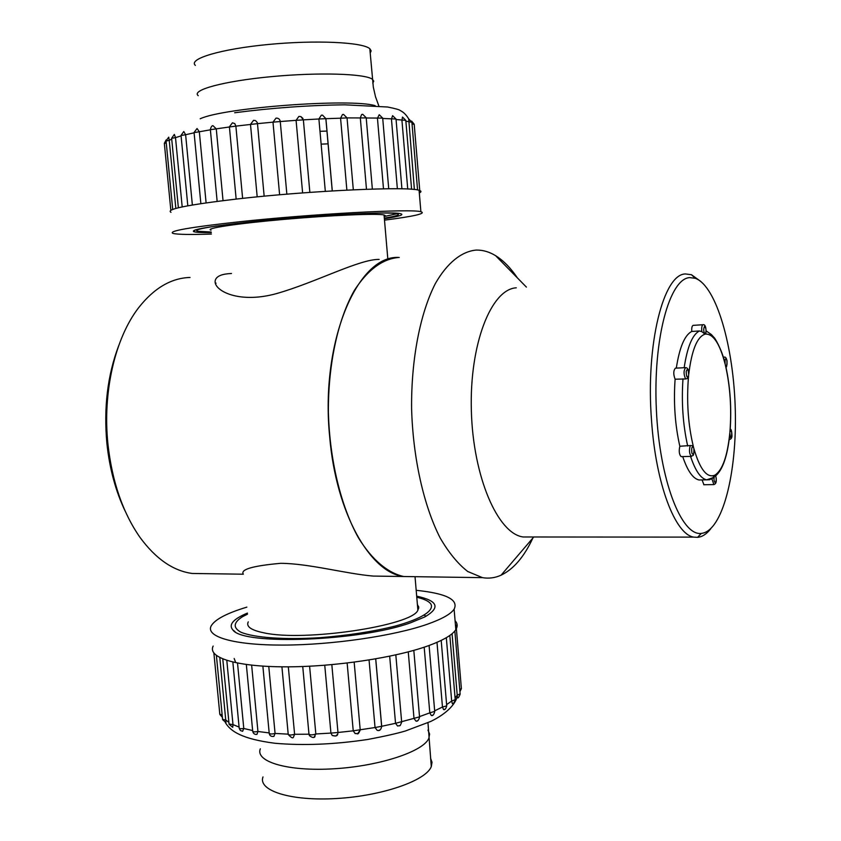 <?xml version="1.0" encoding="UTF-8"?>
<svg xmlns="http://www.w3.org/2000/svg" width="841" height="841" viewBox="0 0 841 841"><rect width="100%" height="100%" fill="white"/><g stroke="black" fill="none" stroke-linecap="round" stroke-linejoin="round"><path stroke-width="1.26" d="M190.045 277.456C171.186 278.035 154.05 288.116 138.639 307.701C115.122 338.019 102.402 392.2 107.963 444.353C112.168 481.767 122.839 512.758 139.963 537.325C155.732 558.845 173.162 570.892 192.232 573.467L204.594 573.646M216.063 283.186L215.243 282.807M399.233 257.493C357.982 254.161 320.043 341.047 329.672 436.7C336.022 513.199 370.282 572.837 403.722 576.516L482.461 577.651C488.863 578.734 495.065 577.914 501.089 575.181C513.557 569.21 524.143 556.826 532.868 538.03M379.133 259.406C359.338 259.123 315.953 282.345 276.836 293.509C236.384 304.852 210.828 288.789 215.695 279.275C217.451 275.774 222.707 273.851 231.475 273.504M391.696 576.348L373.173 576.074C345.577 573.72 308.847 563.491 280.694 563.312C252.657 565.846 240.2 569.473 243.343 574.203L192.232 573.467M125.372 511.549C115.743 491.501 109.593 468.868 106.912 443.627C103.601 407.853 107.532 375.223 118.676 345.735M398.024 257.525C382.045 259.196 367.485 270.15 354.366 290.408C337.977 319.338 328.116 364.09 328.379 412.111C329.64 460.195 340.973 506.587 358.487 537.904C372.09 559.927 387.827 573.026 403.722 576.516L373.173 576.074M517.457 277.972C510.718 267.974 503.444 260.542 495.612 255.685C489.546 251.974 483.354 250.103 477.036 250.071L475.922 250.092C461.352 251.596 447.244 262.844 435.386 283.491C420.206 313.094 411.165 359.086 411.596 408.505C412.952 458.009 423.727 505.788 440.19 537.998C448.8 552.758 457.977 563.922 467.743 571.502L482.461 577.651M516.279 287.811C491.249 289.136 469.425 343.98 471.349 410.471C472.999 476.963 497.935 533.919 523.228 536.979L529.946 536.989M710.761 528.747C706.661 534.024 702.267 536.894 697.578 537.357L693.762 537.115C675.312 534.592 655.833 484.311 651.544 420.616C645.489 344.074 663.665 273.409 685.646 273.966L691.439 274.723L700.784 281.43M689.725 277.614C669.678 278.487 653.005 338.587 656.348 409.283C659.46 479.99 681.399 536.211 701.31 533.404C722.482 531.354 736.989 473.441 735.297 410.408C733.857 347.386 716.532 286.066 695.318 278.308L689.725 277.614M216.4 226.019C199.958 228.51 193.798 230.255 197.908 231.275L211.196 232.021M384.326 218.145C396.174 216.19 400.537 214.749 397.415 213.793C394.955 213.172 388.668 212.92 378.555 213.046M384.169 216.347L385.241 215.569L384.053 214.97C377.388 213.288 331.123 215.233 284.027 219.385C236.857 223.517 204.09 228.5 211.017 230.129M234.176 658.503L235.459 661.878M247.527 614.14L242.586 616.674C233.356 622.529 232.799 627.701 240.904 632.211C253.961 637.678 284.174 639.917 319.927 637.688C347.754 635.491 372.794 631.644 395.049 626.125C422.15 618.734 434.965 610.177 430.645 603.691C428.511 601.073 423.885 598.929 416.789 597.236M248.263 621.856C245.919 626.545 251.081 630.193 263.738 632.8C304.2 642.009 412.458 625.63 417.893 610.198L418.755 607.255L417.409 604.553M418.702 608.295L417.714 608.011M426.187 616.169L424.2 615.255M418.639 606.592L417.567 606.287M430.581 758.277L432.022 762.314L431.286 766.614C426.135 780.522 382.497 795.859 336.768 798.508C290.975 801.336 257.745 790.719 263.002 776.937M247.422 613.068C233.083 619.134 228.258 624.789 232.968 630.056C243.333 645.594 360.978 641.105 410.997 622.634L424.779 616.937C440.695 607.675 438.003 600.758 416.694 596.185M246.865 607.128C226.881 613.173 214.991 619.428 211.186 625.883C205.32 636.7 233.598 645.226 282.975 645.089C332.216 645.015 394.103 635.901 427.281 624.253C441.83 619.113 450.787 614.098 454.119 609.189C458.776 599.675 446.14 593.378 416.19 590.319M213.141 646.056C207.349 657.515 235.669 666.724 285.004 666.839C334.213 667.018 395.995 657.673 429.089 645.478C443.606 640.096 452.521 634.818 455.833 629.625C457.819 626.387 457.578 623.423 455.086 620.711M455.475 625.441L456.074 625.063L461.362 688.348M434.66 710.824L442.471 707.018L446.729 705.883C445.898 708.879 444.836 710.119 443.564 709.583L442.471 707.018L436.994 642.345M424.19 647.181L429.804 712.863L434.702 711.36M408.263 651.88L414.003 718.361L419.533 716.858M389.677 656.222L395.543 723.313L414.003 718.361L415.832 721.021C417.367 721.767 418.608 720.495 419.564 717.194L413.814 650.366M375.748 658.881L381.698 726.288L395.543 723.313L397.593 726.035C401.104 724.889 399.317 727.412 401.672 722.188L395.817 654.897M369.062 660.006L375.044 727.528L381.698 726.288M354.166 662.182L360.221 730.03L357.625 733.657L355.102 733.541L353.231 730.829L375.044 727.528L377.136 730.293C379.48 731.165 380.984 729.893 381.656 726.477L375.696 658.892M347.144 663.055L353.231 730.829L337.977 732.49L337.714 734.204L335.696 736.022L332.216 735.465L330.934 733.079L337.977 732.49L331.827 664.663M324.752 665.263L330.934 733.079L315.827 733.972L314.082 737.221M309.604 666.24L315.827 733.972C312.715 735.076 310.434 735.15 308.983 734.204L302.739 666.535M288.316 666.839L294.602 734.288L293.446 737.2C292.878 738.598 291.133 737.683 288.221 734.466M281.914 666.829L288.2 734.172C288.947 735.223 291.07 735.265 294.602 734.288L308.983 734.204L309.446 735.644C312.232 737.757 314.082 738.072 314.997 736.579M268.773 666.471L275.07 733.447L273.893 736.401C271.233 736.758 269.677 735.78 269.225 733.457M262.876 666.146L269.204 733.163C269.709 734.13 271.664 734.225 275.07 733.447L288.2 734.151M251.648 665.189L257.945 731.481L256.957 734.361C254.749 734.677 253.33 733.667 252.71 731.344M246.339 664.548L252.689 731.071C253.004 731.943 254.76 732.08 257.945 731.481L269.183 732.921M237.519 663.107L243.785 728.495L242.597 731.323L240.379 730.493L239.201 728.243M232.852 662.109L239.18 727.98C239.349 728.758 240.883 728.926 243.785 728.495L252.636 730.545M226.807 660.448L232.999 724.627L232.726 727.318L229.088 724.28M222.781 659.008L229.067 724.027L232.999 724.627L239.096 727.066M219.806 657.651L225.987 722.629L222.613 719.633M216.4 655.56L222.592 719.391L225.851 720.043L228.91 722.387M213.887 653.142L219.816 714.23L222.161 714.913M459.743 689.41L461.394 688.632L459.922 691.596M452.069 633.736L457.22 695.171L460.111 693.857M446.329 637.688L451.67 701.058L455.223 699.659M441.199 640.422L446.697 705.557M429.089 645.467L434.734 711.686C433.84 714.808 432.695 716.069 431.296 715.47L429.804 712.863L419.512 716.606M454.855 630.971L460.143 694.161C458.955 697.273 458.061 698.461 457.472 697.704L457.22 695.171L455.076 697.904M449.83 635.449L455.244 699.975C453.919 703.234 452.942 704.443 452.332 703.602L451.67 701.058L446.624 704.611M195.364 65.388C187.9 58.933 220.51 49.041 268.1 44.499C315.606 39.874 362.681 42.155 369.819 48.715L371.144 50.859L370.198 53.141M200.211 118.77C223.643 107.585 350.802 98.155 375.181 105.672M321.125 144.147L328.127 143.832M384.19 216.526L398.592 213.393M384.379 218.723C399.612 216.358 404.878 214.655 400.169 213.614C391.223 211.186 310.371 215.506 250.124 221.971C208.873 226.492 190.108 229.74 193.84 231.696C196.027 232.368 201.829 232.673 211.259 232.61M384.495 220.153C414.466 216.274 426.597 213.467 420.878 211.711C411.764 208.631 313.262 213.814 239.759 221.73C189.73 227.249 167.496 231.149 173.057 233.43C177.703 234.544 190.476 234.744 211.396 234.061M319.99 131.333L327.002 131.059M419.312 192.946C421.541 191.906 421.467 191.033 419.091 190.329C409.882 186.166 311.181 190.508 237.625 198.918C187.575 204.805 165.362 209.272 171.007 212.321M414.214 124.363L419.827 191.464L419.186 191.422M210.355 129.577C210.975 126.938 211.848 125.645 212.983 125.687L216.274 128.873L223.033 200.631M242.618 198.371L235.879 126.129L229.414 126.959L236.153 199.086M257.188 196.857L250.492 124.394L253.583 120.305L255.559 120.599L257.178 122.397L257.483 123.648L235.879 126.129L234.786 123.595L232.442 122.818L229.404 126.833M264.158 196.184L257.483 123.648L272.989 122.155L276.006 118.139C278.403 118.003 279.822 119.128 280.263 121.535L272.989 122.155L279.611 194.776M286.855 194.166L280.263 121.535L296.085 120.337L298.891 116.415L300.878 116.573L303.37 119.853L296.085 120.337L302.613 192.915M309.856 192.389L303.37 119.853L318.897 118.991L321.336 115.206L322.524 115.143L325.909 118.686L318.897 118.991L325.32 191.349M332.29 190.918L325.909 118.686L340.573 118.192L342.487 114.565L343.57 114.429L347.039 117.898L340.573 118.192L346.87 190.119M366.476 189.267L360.316 117.94L347.039 117.898L353.315 189.803M366.224 117.887L360.316 117.94L361.588 114.555L362.713 114.302L366.203 117.74L372.353 189.078M383.485 188.815L377.451 118.245L379.228 114.712L382.697 118.118L366.224 117.982M382.708 118.255L388.721 188.752M397.362 188.752L391.454 119.065L392.61 115.659L396.016 119.012L382.729 118.476M396.027 119.149L401.914 188.826M407.727 189.025L401.945 120.368L402.482 117.067L405.814 120.379L396.058 119.527M405.825 120.505L411.596 189.267M414.371 189.519L408.715 118.896C406.224 114.775 403.417 112.011 400.274 110.57C399.696 109.782 395.501 108.594 387.669 107.017L344.757 104.81C308.458 105.272 271.759 107.921 234.65 112.757M411.901 122.271L405.877 121.199M411.648 121.136L414.203 124.237L412.058 124.132M166.255 142.917L164.352 143.433L170.839 210.239M175.832 208.421L169.241 140.352L166.076 141.004L172.71 209.409M182.192 206.907L175.506 137.619L171.648 138.334L178.366 207.769M192.358 205.004L185.619 134.728L181.046 135.496L187.816 205.803M206.098 202.87L199.328 131.774L194.071 132.584L200.862 203.638M229.414 126.98L210.366 129.703L217.146 201.367M166.066 140.899L168.726 137.146L169.241 140.352L171.722 139.08M171.638 138.218L174.35 134.413L175.506 137.619L181.088 135.906M181.036 135.38L183.78 131.522L185.619 134.728L194.092 132.815M194.061 132.458L197.046 128.526L199.328 131.774L210.376 129.819M702.96 324.731L693.194 325.362C692.059 325.709 691.586 327.738 691.744 331.459L699.397 330.976L701.783 331.606C701.457 327.496 701.899 325.204 703.118 324.721C705.788 323.995 706.503 330.397 705.746 333.677L705.273 334.098C706.472 330.944 706.251 328.305 704.611 326.203C703.307 328.926 703.444 331.575 705.042 334.15L701.783 331.606M691.744 331.459C684.648 335.139 679.507 347.354 676.311 368.116M691.586 456.358L691.291 456.379C689.305 453.919 688.958 450.303 690.272 445.541L679.833 446.256C678.761 451.102 679.171 454.56 681.084 456.631L681.305 456.631M685.457 367.643L675.418 368.169C673.347 370.534 673.242 374.213 675.102 379.207L685.615 378.965C683.523 374.224 683.533 370.439 685.657 367.633C687.581 367.717 688.611 369.641 688.747 373.404L688.684 374.676C688.243 369.031 687.412 367.99 686.172 371.564C686.445 377.262 687.265 378.545 688.611 375.391L687.328 378.534L685.615 378.965M675.102 379.207C673.462 402.765 675.039 425.115 679.833 446.256M713.883 484.574L711.928 478.907L708.143 479.769M682.713 456.589C687.549 470.897 692.995 478.687 699.029 479.969L701.836 479.917M702.046 479.917L703.938 484.742M729.284 437.972L729.82 432.978C731.176 447.181 733.215 424.673 729.883 432.306L730.261 429.33M711.928 478.907L714.734 475.228C713.567 478.739 713.788 481.315 715.386 482.955C716.648 479.864 716.511 477.246 714.955 475.112L715.828 475.712C722.84 469.488 727.486 455.769 729.757 434.545M690.272 445.541L692.395 445.688L693.667 447.811C691.954 445.783 691.355 447.549 691.87 453.12C693.52 455.633 694.182 454.066 693.836 448.432L694.077 452.237M688.285 370.429L688.747 373.404M705.998 332.353L705.746 333.677M723.554 357.856L724.374 357.089C725.499 356.847 726.382 358.108 727.045 360.873C726.96 365.457 726.635 367.528 726.056 367.086L725.31 364.815C726.813 366.939 727.328 365.393 726.866 360.179C725.415 357.583 724.847 358.928 725.163 364.216L723.922 359.286M427.953 730.072L429.604 734.014L428.857 738.261C423.633 751.381 379.859 766.056 334.056 768.779C288.2 771.67 254.991 761.83 260.332 748.816M432.779 715.102L432.19 715.313M417.588 720.663L416.989 720.863M399.675 725.699L399.065 725.899M379.627 730.02L379.028 730.23M358.171 733.457L357.625 733.657M458.271 697.441L457.693 697.641M453.352 703.297L452.763 703.497M444.805 709.247L444.216 709.447M198.245 95.685C190.886 90.124 223.517 81.146 271.033 76.678C318.466 72.147 365.383 73.64 372.437 79.296L373.74 81.146L372.773 83.154M684.164 367.706C687.307 346.902 692.385 334.655 699.397 330.976M687.696 446.035C682.945 424.842 681.378 402.44 682.987 378.818M709.657 479.738L706.682 479.833C700.711 478.55 695.339 470.739 690.556 456.4M714.03 477.131L712.905 478.108M693.836 448.432C699.933 469.32 706.903 478.256 714.734 475.228M714.955 475.112C722.514 470.161 727.465 456.116 729.82 432.978M729.883 432.306C731.744 408.684 730.219 386.187 725.31 364.815M725.163 364.216C719.822 343.622 713.2 333.583 705.273 334.098M705.042 334.15C697.105 336.799 691.659 350.308 688.684 374.676M688.611 375.391C686.372 401.031 688.054 425.178 693.667 447.811M729.736 439.475L729.21 439.338M526.403 287.096L495.612 255.685M533.762 536.989L501.089 575.181M523.228 536.979L693.762 537.115M695.318 278.308L691.439 274.723M701.31 533.404L697.578 537.357M384.053 214.97L387.785 258.586M417.893 610.198L415.023 576.684M427.964 722.755L431.286 766.614M234.965 631.602L232.968 630.056M455.833 629.625L454.119 609.189M457.304 696.274C455.675 703.234 448.19 712.895 430.834 721.41L405.488 730.955C397.152 733.447 384.621 736.285 367.895 739.449C334.361 744.474 303.38 745.746 274.965 743.265C241.787 738.987 230.445 731.228 225.377 722.587M355.102 733.541C357.625 732.795 357.425 736.443 360.221 730.03M332.216 735.465C335.548 736.453 337.388 736.033 337.714 734.204M219.837 714.461L222.392 717.341M378.86 105.966L375.517 96.768L373.32 87.159L369.819 48.715M195.333 229.908L193.84 231.696M419.091 190.329L420.878 211.711M332.237 190.918L325.845 118.613L322.524 115.143M417.567 189.971L411.89 122.145L408.652 118.875M300.878 116.573L302.97 118.444M164.342 143.338L166.108 139.974M713.084 477.667L706.682 479.833L699.029 479.969M724.227 357.099L723.334 357.141M730.219 429.099C731.271 429.089 731.849 431.412 731.954 436.048C731.891 437.93 731.081 439.076 729.525 439.496L729.189 439.507M715.565 475.249C716.952 481.02 716.311 484.132 713.62 484.595L703.738 484.742M694.067 449.62C693.278 457.83 693.709 454.329 691.291 456.379L681.084 456.631M706.135 330.891L711.328 334.518L714.114 337.577C714.251 337.01 721.578 348.721 724.868 362.576M725.709 366.035C730.261 386.671 731.712 408.327 730.072 430.991M688.337 376.852L687.328 378.524"/></g></svg>
